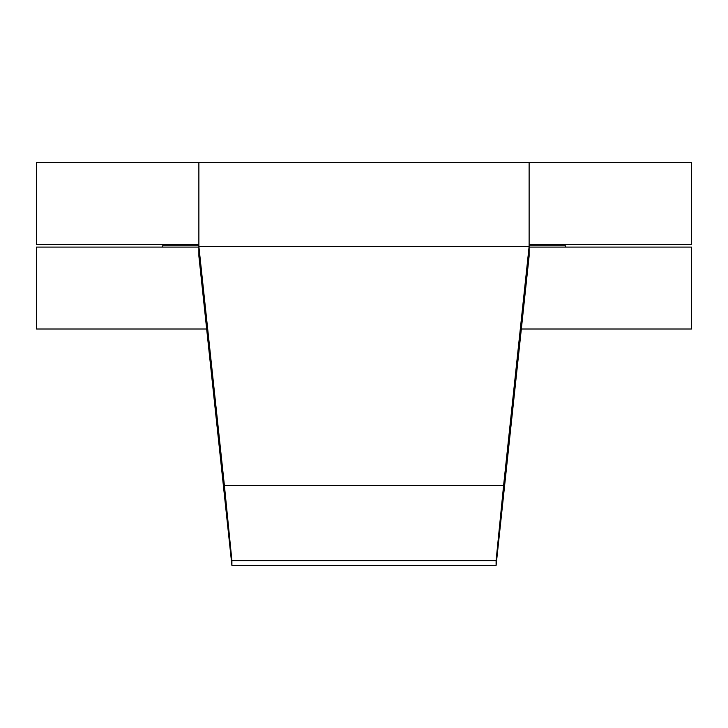 <?xml version="1.0" encoding="UTF-8"?>
<svg xmlns="http://www.w3.org/2000/svg" width="728" height="728" viewBox="0 0 728 728"><rect width="100%" height="100%" fill="white"/><g stroke="black" fill="none" stroke-linecap="round" stroke-linejoin="round"><path stroke-width="1.09" d="M566.093 244.453L564.792 245.773L529.12 245.773L564.792 245.773L566.093 247.092M161.907 247.092L163.208 245.773L198.881 245.773L163.208 245.773L161.907 244.453M529.12 244.453L691.6 244.453L529.12 244.453M36.4 244.453L198.881 244.453L36.4 244.453L36.4 162.553L198.881 162.553L36.4 162.553L36.4 244.453M691.6 162.553L198.881 162.553L198.881 246.492L529.12 246.492L503.612 485.394L224.388 485.394L198.881 246.492L198.881 162.553L691.6 162.553L691.6 244.453L691.6 162.553M529.12 163.281L529.12 246.492L529.12 163.281M691.6 247.092L529.12 247.092L691.6 247.092L691.6 328.992L521.339 328.992L691.6 328.992L691.6 247.092M198.881 247.092L36.4 247.092L198.881 247.092M206.661 328.992L36.4 328.992L36.4 247.092L36.4 328.992L206.661 328.992M503.612 485.394L496.096 560.642L231.904 560.642L224.388 485.394L503.612 485.394L529.12 246.492L529.12 256.11L529.12 246.492L198.881 246.492L231.904 560.642L496.096 560.642L496.096 565.447L231.904 565.447L231.904 560.642L231.904 565.447L496.096 565.447L529.12 256.11L496.096 565.447L503.612 485.394M198.881 256.11L231.904 565.447L198.881 256.11L198.881 246.492L198.881 256.11"/></g></svg>
